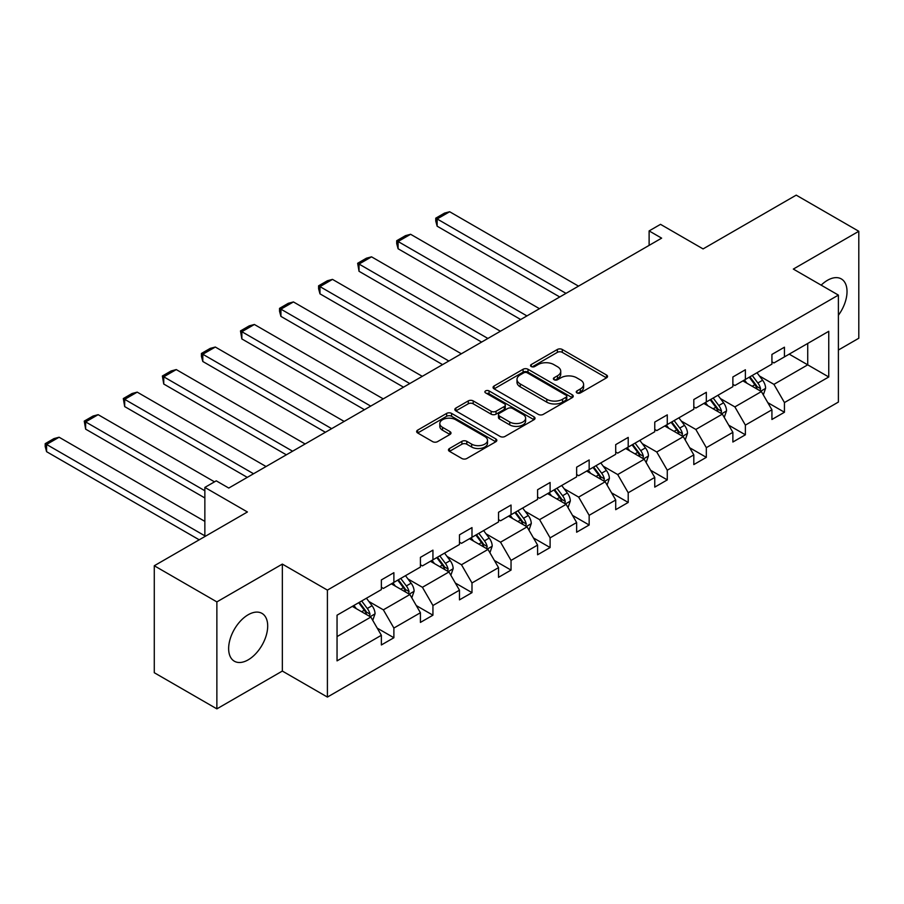 <?xml version="1.0" encoding="UTF-8"?>
<svg xmlns="http://www.w3.org/2000/svg" width="904" height="904" viewBox="0 0 904 904"><rect width="100%" height="100%" fill="white"/><g stroke="black" fill="none" stroke-linecap="round" stroke-linejoin="round"><path stroke-width="1.36" d="M576.967 392.924A2.429 1.401 0 0 0 580.402 392.924L606.516 377.849A3.48 2.011 0 0 0 607.533 376.426A3.48 2.011 0 0 0 606.516 375.013L562.277 349.475A3.48 2.011 0 0 0 557.361 349.475L531.258 364.549A2.429 1.401 0 0 0 530.546 365.544A2.429 1.401 0 0 0 531.258 366.538A2.429 1.401 0 0 0 534.693 366.538L538.072 364.583A11.119 6.418 0 0 1 553.802 364.583L557.486 366.708A11.119 6.418 0 0 1 560.74 371.25A11.119 6.418 0 0 1 557.486 375.793L554.107 377.736A2.429 1.401 0 0 0 553.395 378.731A2.429 1.401 0 0 0 554.107 379.725A2.429 1.401 0 0 0 557.553 379.725L560.932 377.782A11.119 6.418 0 0 1 576.662 377.782L580.345 379.906A11.119 6.418 0 0 1 583.6 384.449A11.119 6.418 0 0 1 580.345 388.98L576.967 390.935A2.429 1.401 0 0 0 576.255 391.929A2.429 1.401 0 0 0 576.967 392.924L576.967 390.935M248.171 659.852A27.617 15.944 120 0 0 266.205 635.523A27.617 15.944 120 0 0 261.979 613.387A27.617 15.944 120 0 0 248.171 614.754A27.617 15.944 120 0 0 230.124 639.094A27.617 15.944 120 0 0 234.362 661.219A27.617 15.944 120 0 0 248.171 659.852M838.392 315.259A27.617 15.944 120 0 0 841.308 278.918A27.617 15.944 120 0 0 827.51 280.285A27.617 15.944 120 0 0 821.171 285.155M838.392 350.029L858.8 338.243L858.8 231.277L796.209 195.14L703.075 248.916L660.519 224.339L649.117 230.915L649.117 245.368M216.87 708.86L282.342 671.062L282.342 564.096L216.87 601.894L216.87 708.86L154.279 672.723L154.279 565.757L247.413 511.98L204.858 487.414L204.858 536.558M216.87 601.894L154.279 565.757M449.48 448.508A3.48 2.011 0 0 0 448.463 449.921A3.48 2.011 0 0 0 449.48 451.345L461.887 458.509A3.48 2.011 0 0 0 466.803 458.509L495.81 441.762A3.48 2.011 0 0 0 496.827 440.35A3.48 2.011 0 0 0 495.81 438.926L451.571 413.388A3.48 2.011 0 0 0 446.655 413.388L417.659 430.134A3.48 2.011 0 0 0 416.642 431.547A3.48 2.011 0 0 0 417.659 432.971L432.643 441.627A3.48 2.011 0 0 0 437.559 441.627L449.977 434.462A3.48 2.011 0 0 0 450.994 433.039A3.48 2.011 0 0 0 449.977 431.615L442.542 427.332A9.3 5.367 0 0 1 439.819 423.535A9.3 5.367 0 0 1 445.559 418.575A9.3 5.367 0 0 1 455.684 419.738L484.804 436.553A9.3 5.367 0 0 1 487.527 440.35A9.3 5.367 0 0 1 481.787 445.299A9.3 5.367 0 0 1 471.662 444.146L466.803 441.344A3.48 2.011 0 0 0 461.887 441.344L449.48 448.508L449.48 451.345M204.858 487.414L216.248 480.838L228.768 488.058L661.638 238.147L649.117 230.915M282.342 564.096L327.406 590.109L838.392 295.099L838.392 402.065L327.406 697.074L327.406 590.109M858.8 231.277L793.328 269.076L838.392 295.099M538.321 414.382A3.48 2.011 0 0 0 543.236 414.382L572.232 397.636A3.48 2.011 0 0 0 573.249 396.223A3.48 2.011 0 0 0 572.232 394.799L528.004 369.261A3.48 2.011 0 0 0 523.088 369.261L494.081 386.008A3.48 2.011 0 0 0 493.064 387.421A3.48 2.011 0 0 0 494.081 388.844L538.321 414.382M486.578 393.443A2.429 1.401 0 0 1 489.053 393.794L489.053 390.901L534.015 416.868A3.48 2.011 0 0 1 535.032 418.281A3.48 2.011 0 0 1 534.015 419.705L505.02 436.44A3.48 2.011 0 0 1 500.104 436.44L455.876 410.902L468.283 403.794L468.283 400.901L455.876 408.066A3.48 2.011 0 0 0 454.859 409.489A3.48 2.011 0 0 0 455.876 410.902L455.876 408.066M468.283 403.794A3.48 2.011 0 0 1 473.199 403.794L473.199 400.901A3.48 2.011 0 0 0 468.283 400.901M473.199 400.901L491.132 411.263A3.48 2.011 0 0 0 496.047 411.263L504.285 406.506A3.48 2.011 0 0 0 505.302 405.094A3.48 2.011 0 0 0 504.285 403.67L485.606 392.89A2.429 1.401 0 0 1 484.894 391.895A2.429 1.401 0 0 1 486.397 390.596A2.429 1.401 0 0 1 489.053 390.901M337.045 615.195L381.364 589.611L381.364 579.927L393.884 572.695L393.884 582.379L420.416 567.057L420.416 557.372L432.937 550.14L432.937 559.825L459.469 544.513L459.469 534.829L471.99 527.597L471.99 537.281L498.533 521.958L498.533 512.274L511.042 505.042L511.042 514.738L537.586 499.415L537.586 489.731L550.107 482.499L550.107 492.183L576.639 476.86L576.639 467.176L589.159 459.944L589.159 469.639L615.703 454.316L615.703 444.632L628.212 437.4L628.212 447.084L654.756 431.762L654.756 422.078L667.276 414.857L667.276 424.541L693.809 409.218L693.809 399.534L706.329 392.302L706.329 401.986L732.873 386.663L732.873 376.979L745.382 369.759L745.382 379.443L771.926 364.12L771.926 354.436L784.446 347.204L784.446 356.888L828.753 331.305L828.753 376.979L784.446 402.562L784.446 412.247L771.926 419.479L771.926 409.794L745.382 425.117L745.382 434.801L732.873 442.022L732.873 432.338L706.329 447.661L706.329 457.345L693.809 464.577L693.809 454.893L667.276 470.216L667.276 479.9L654.756 487.12L654.756 477.436L628.212 492.759L628.212 502.443L615.703 509.675L615.703 499.991L589.159 515.314L589.159 524.998L576.639 532.219L576.639 522.535L550.107 537.857L550.107 547.541L537.586 554.773L537.586 545.089L511.042 560.412L511.042 570.096L498.533 577.317L498.533 567.633L471.99 582.956L471.99 592.64L459.469 599.872L459.469 590.188L432.937 605.51L432.937 615.195L420.416 622.415L420.416 612.731L393.884 628.054L393.884 637.738L381.364 644.97L381.364 635.286L337.045 660.869L337.045 615.195M391.375 583.826L409.896 594.527L383.364 609.838L368.877 601.476M383.364 609.838L393.884 628.054M409.896 594.527L420.416 612.731M381.364 587.295L383.364 588.447L393.884 582.379M430.428 561.271L448.96 571.972L422.417 587.295L407.93 578.933M422.417 587.295L432.937 605.51M448.96 571.972L459.469 590.188M420.416 564.74L422.417 565.904L432.937 559.825M469.492 538.727L488.013 549.429L461.481 564.74L446.983 556.378M461.481 564.74L471.99 582.956M488.013 549.429L498.533 567.633M459.469 542.197L461.481 543.349L471.99 537.281M508.545 516.173L527.066 526.874L500.533 542.197L486.047 533.835M500.533 542.197L511.042 560.412M527.066 526.874L537.586 545.089M498.533 519.642L500.533 520.806L511.042 514.738M547.598 493.629L566.13 504.33L539.586 519.642L525.1 511.28M539.586 519.642L550.107 537.857M566.13 504.33L576.639 522.535M537.586 497.098L539.586 498.251L550.107 492.183M586.662 471.074L605.183 481.775L578.65 497.098L564.152 488.736M578.65 497.098L589.159 515.314M605.183 481.775L615.703 499.991M576.639 474.543L578.65 475.707L589.159 469.639M625.715 448.531L644.236 459.232L617.703 474.555L603.205 466.181M617.703 474.555L628.212 492.759M644.236 459.232L654.756 477.436M615.703 452L617.703 453.153L628.212 447.084M664.768 425.987L683.3 436.677L656.756 452L642.269 443.638M656.756 452L667.276 470.216M683.3 436.677L693.809 454.893M654.756 429.445L656.756 430.609L667.276 424.541M703.82 403.433L722.352 414.134L695.82 429.456L681.322 421.083M695.82 429.456L706.329 447.661M722.352 414.134L732.873 432.338M693.809 406.902L695.82 408.054L706.329 401.986M742.885 380.889L761.405 391.579L734.873 406.902L720.375 398.54M734.873 406.902L745.382 425.117M761.405 391.579L771.926 409.794M732.873 384.358L734.873 385.511L745.382 379.443M789.203 354.142L807.724 364.843L773.926 384.358L759.439 375.985M773.926 384.358L784.446 402.562M828.753 376.979L807.724 364.843L807.724 343.452L828.753 331.305M282.342 671.062L327.406 697.074M771.926 361.803L773.926 362.956L784.446 356.888M337.045 636.585L370.843 617.07L352.323 606.369M370.843 617.07L381.364 635.286M767.79 402.642L784.446 412.247M728.737 425.185L745.382 434.801M689.684 447.74L706.329 457.345M650.62 470.283L667.276 479.9M611.567 492.838L628.212 502.443M572.514 515.382L589.159 524.998M533.45 537.936L550.107 547.541M494.398 560.48L511.042 570.096M455.345 583.035L471.99 592.64M416.281 605.578L432.937 615.195M377.228 628.133L393.884 637.738M577.938 393.263L580.345 391.873A11.119 6.418 0 0 0 583.6 387.341L583.6 384.449M560.74 371.25L560.74 374.143A11.119 6.418 0 0 1 557.486 378.686L555.079 380.075M606.471 377.872L562.277 352.368A3.48 2.011 0 0 0 557.361 352.368L532.23 366.877M572.187 397.67L528.004 372.154A3.48 2.011 0 0 0 523.088 372.154L494.126 388.867M566.085 397.218A2.429 1.401 0 0 0 566.797 396.223A2.429 1.401 0 0 0 566.085 395.229L527.258 372.81A2.429 1.401 0 0 0 523.823 372.81L520.252 374.866A11.119 6.418 0 0 0 516.998 379.409A11.119 6.418 0 0 0 520.252 383.951L546.796 399.274A11.119 6.418 0 0 0 562.525 399.274L566.085 397.218L566.085 400.11A2.429 1.401 0 0 0 566.797 399.116L566.797 396.223M516.998 379.409L516.998 382.302A11.119 6.418 0 0 0 520.252 386.844L520.252 383.951M566.085 400.11L562.525 402.167A11.119 6.418 0 0 1 546.796 402.167L520.252 386.844M473.199 403.794L491.132 414.156A3.48 2.011 0 0 0 496.047 414.156L504.285 409.399A3.48 2.011 0 0 0 505.302 407.975L505.302 405.094M489.053 393.794L533.97 419.727M509.754 422.01A9.3 5.367 0 0 0 519.879 423.174A9.3 5.367 0 0 0 525.619 418.213A9.3 5.367 0 0 0 522.896 414.416L512.636 408.495A3.48 2.011 0 0 0 507.72 408.495L499.494 413.252A3.48 2.011 0 0 0 498.477 414.665A3.48 2.011 0 0 0 499.494 416.089L509.754 422.01L509.754 424.903A9.3 5.367 0 0 0 519.879 426.066A9.3 5.367 0 0 0 525.619 421.106L525.619 418.213M498.477 414.665L498.477 417.558A3.48 2.011 0 0 0 499.494 418.97L499.494 416.089M509.754 424.903L499.494 418.97M487.527 440.35L487.527 443.231A9.3 5.367 0 0 1 481.787 448.192A9.3 5.367 0 0 1 471.662 447.028L466.803 444.226A3.48 2.011 0 0 0 461.887 444.226L449.525 451.367M439.819 423.535L439.819 426.428A9.3 5.367 0 0 0 442.542 430.225L442.542 427.332M449.932 434.485L442.542 430.225M495.754 441.796L451.571 416.281A3.48 2.011 0 0 0 446.655 416.281L417.704 432.993M763.315 394.878L765.609 388.223A9.379 5.413 -120 0 0 762.626 380.234L756.998 372.731M566.006 293.359L437.14 218.96L449.661 211.739L578.515 286.139M746.919 383.217L744.478 379.962M437.14 226.192L435.762 221.062L435.762 218.169L437.14 218.96L437.14 226.192L559.745 296.975M760.027 390.777L760.546 388.63A9.379 5.413 -120 0 0 757.868 382.98L752.241 375.476M749.891 376.832L756.083 385.093A4.78 2.757 60 0 1 756.942 386.55L760.546 388.63M749.235 377.217L754.863 384.72A9.379 5.413 60 0 1 757.202 389.149M435.762 218.169L444.531 213.107L449.661 211.739M724.251 417.422L726.556 410.778A9.379 5.413 -120 0 0 723.562 402.788L717.945 395.285M526.942 315.914L398.088 241.515L410.608 234.283L539.462 308.682M707.866 405.76L705.425 402.506M398.088 248.747L396.709 243.605L396.709 240.724L398.088 241.515L398.088 248.747L520.681 319.519M720.963 413.331L721.494 411.173A9.379 5.413 -120 0 0 718.804 405.534L713.188 398.031M710.838 399.387L717.019 407.647A4.78 2.757 60 0 1 717.889 409.094L721.494 411.173M710.182 399.76L715.798 407.263A9.379 5.413 60 0 1 718.138 411.693M396.709 240.724L405.467 235.661L410.608 234.283M685.198 439.977L687.503 433.321A9.379 5.413 -120 0 0 684.509 425.332L678.881 417.829M487.889 338.458L359.024 264.058L371.544 256.838L500.409 331.237M668.802 428.315L666.372 425.061M359.024 271.29L357.656 263.267L359.024 264.058L359.024 271.29L481.629 342.074M681.91 435.875L682.441 433.728A9.379 5.413 -120 0 0 679.751 428.078L674.124 420.575M671.774 421.931L677.966 430.191A4.78 2.757 60 0 1 678.836 431.649L682.441 433.728M671.13 422.315L676.746 429.818A9.379 5.413 60 0 1 679.085 434.248M357.656 263.267L366.414 258.205L371.544 256.838M646.145 462.52L648.45 455.876A9.379 5.413 -120 0 0 645.456 447.887L639.829 440.384M448.836 361.012L319.971 286.613L332.491 279.381L461.345 353.78M629.749 450.859L627.308 447.604M319.971 293.834L318.592 288.704L318.592 285.822L319.971 286.613L319.971 293.834L442.576 364.617M642.857 458.43L643.377 456.271A9.379 5.413 -120 0 0 640.699 450.633L635.071 443.129M632.721 444.486L638.913 452.746A4.78 2.757 60 0 1 639.772 454.192L643.377 456.271M632.065 444.858L637.693 452.362A9.379 5.413 60 0 1 640.032 456.791M318.592 285.822L327.361 280.76L332.491 279.381M607.081 485.075L609.386 478.419A9.379 5.413 -120 0 0 606.392 470.43L600.776 462.927M409.772 383.556L280.918 309.157L293.438 301.936L422.292 376.335M590.696 473.413L588.255 470.159M280.918 316.389L279.539 311.258L279.539 308.366L280.918 309.157L280.918 316.389L403.512 387.172M603.793 480.973L604.324 478.826A9.379 5.413 -120 0 0 601.635 473.176L596.019 465.673M593.668 467.029L599.849 475.289A4.78 2.757 60 0 1 600.719 476.747L604.324 478.826M593.013 467.413L598.629 474.916A9.379 5.413 60 0 1 600.968 479.346M279.539 308.366L288.297 303.303L293.438 301.936M568.028 507.619L570.334 500.974A9.379 5.413 -120 0 0 567.339 492.985L561.712 485.482M370.719 406.111L241.854 331.712L254.374 324.479L383.239 398.879M551.632 495.957L549.203 492.703M241.854 338.932L240.487 330.921L241.854 331.712L241.854 338.932L364.459 409.715M564.74 503.528L565.271 501.37A9.379 5.413 -120 0 0 562.582 495.731L556.966 488.228M554.615 489.584L560.796 497.844A4.78 2.757 60 0 1 561.666 499.29L565.271 501.37M553.96 489.957L559.576 497.46A9.379 5.413 60 0 1 561.915 501.889M240.487 330.921L249.244 325.858L254.374 324.479M528.976 530.173L531.281 523.518A9.379 5.413 -120 0 0 528.286 515.529L522.659 508.025M331.666 428.654L202.801 354.255L215.321 347.034L344.175 421.433M512.579 518.512L510.138 515.257M202.801 361.487L201.422 356.357L201.422 353.464L202.801 354.255L202.801 361.487L325.406 432.27M525.687 526.072L526.207 523.924A9.379 5.413 -120 0 0 523.529 518.274L517.902 510.771M515.551 512.127L521.744 520.388A4.78 2.757 60 0 1 522.602 521.845L526.207 523.924M514.896 512.511L520.523 520.015A9.379 5.413 60 0 1 522.862 524.444M201.422 353.464L210.191 348.402L215.321 347.034M489.923 552.717L492.217 546.072A9.379 5.413 -120 0 0 489.222 538.083L483.606 530.58M292.602 451.209L163.748 376.81L176.269 369.578L305.123 443.977M473.526 541.055L471.086 537.801M163.748 384.031L162.37 376.007L163.748 376.81L163.748 384.031L286.342 454.814M486.634 548.626L487.154 546.468A9.379 5.413 -120 0 0 484.465 540.829L478.849 533.326M476.498 534.682L482.679 542.942A4.78 2.757 60 0 1 483.55 544.389L487.154 546.468M475.843 535.055L481.459 542.558A9.379 5.413 60 0 1 483.798 546.988M162.37 376.007L171.127 370.956L176.269 369.578M450.859 575.272L453.164 568.616A9.379 5.413 -120 0 0 450.169 560.627L444.553 553.124M253.549 473.752L124.684 399.353L137.205 392.133L266.07 466.532M434.462 563.61L432.033 560.356M124.684 406.585L123.317 398.562L124.684 399.353L124.684 406.585L247.289 477.368M447.57 571.17L448.101 569.023A9.379 5.413 -120 0 0 445.412 563.373L439.796 555.87M437.446 557.226L443.627 565.486A4.78 2.757 60 0 1 444.497 566.944L448.101 569.023M436.79 557.61L442.406 565.113A9.379 5.413 60 0 1 444.745 569.543M123.317 398.562L132.074 393.5L137.205 392.133M411.806 597.815L414.111 591.171A9.379 5.413 -120 0 0 411.117 583.182L405.489 575.678M204.858 490.736L85.631 421.908L98.152 414.676L214.497 481.843M395.41 586.154L392.969 582.899M85.631 429.129L84.253 421.106L85.631 421.908L85.631 429.129L204.858 497.968M408.518 593.725L409.037 591.566A9.379 5.413 -120 0 0 406.359 585.928L400.732 578.424M398.381 579.78L404.574 588.041A4.78 2.757 60 0 1 405.444 589.487L409.037 591.566M397.726 580.153L403.353 587.656A9.379 5.413 60 0 1 405.693 592.086M84.253 421.106L93.022 416.055L98.152 414.676M372.753 620.37L375.047 613.714A9.379 5.413 -120 0 0 372.052 605.725L366.436 598.222M204.858 535.835L46.579 444.452L59.099 437.231L204.858 521.382M356.357 608.708L353.916 605.454M46.579 451.684L45.2 446.553L45.2 443.661L46.579 444.452L46.579 451.684L199.219 539.812M369.465 616.268L369.985 614.121A9.379 5.413 -120 0 0 367.295 608.471L361.679 600.968M359.329 602.324L365.51 610.584A4.78 2.757 60 0 1 366.38 612.042L369.985 614.121M358.673 602.708L364.289 610.211A9.379 5.413 60 0 1 366.628 614.641M45.2 443.661L53.957 438.598L59.099 437.231M580.345 391.873L580.345 388.98M554.107 379.725L554.107 377.736M557.486 378.686L557.486 375.793M531.258 366.538L531.258 364.549M557.361 352.368L557.361 349.475M562.277 352.368L562.277 349.475M606.516 377.849L606.516 375.013M494.081 388.844L494.081 386.008M523.088 372.154L523.088 369.261M528.004 372.154L528.004 369.261M572.232 397.636L572.232 394.799M546.796 402.167L546.796 399.274M562.525 402.167L562.525 399.274M491.132 414.156L491.132 411.263M496.047 414.156L496.047 411.263M504.285 409.399L504.285 406.506M534.015 419.705L534.015 416.868M461.887 444.226L461.887 441.344M466.803 444.226L466.803 441.344M471.662 447.028L471.662 444.146M449.977 434.462L449.977 431.615M417.659 432.971L417.659 430.134M446.655 416.281L446.655 413.388M451.571 416.281L451.571 413.388M495.81 441.762L495.81 438.926M760.739 391.195L765.552 388.404M757.868 382.98L762.626 380.234M752.196 386.257L754.863 384.72M721.674 413.738L726.5 410.958M718.804 405.534L723.562 402.788M713.132 408.811L715.798 407.263M682.622 436.293L687.435 433.502M679.751 428.078L684.509 425.332M674.079 431.355L676.746 429.818M643.569 458.836L648.383 456.057M640.699 450.633L645.456 447.887M635.026 453.91L637.693 452.362M604.505 481.391L609.33 478.6M601.635 473.176L606.392 470.43M595.962 476.453L598.629 474.916M565.452 503.935L570.266 501.155M562.582 495.731L567.339 492.985M556.909 499.008L559.576 497.46M526.399 526.49L531.213 523.698M523.529 518.274L528.286 515.529M517.856 521.551L520.523 520.015M487.335 549.033L492.16 546.253M484.465 540.829L489.222 538.083M478.792 544.106L481.459 542.558M448.282 571.577L453.096 568.797M445.412 563.373L450.169 560.627M439.739 566.65L442.406 565.113M409.229 594.131L414.043 591.352M406.359 585.928L411.117 583.182M400.687 589.205L403.353 587.656M370.165 616.675L374.99 613.895M367.295 608.471L372.052 605.725M361.623 611.748L364.289 610.211"/></g></svg>
